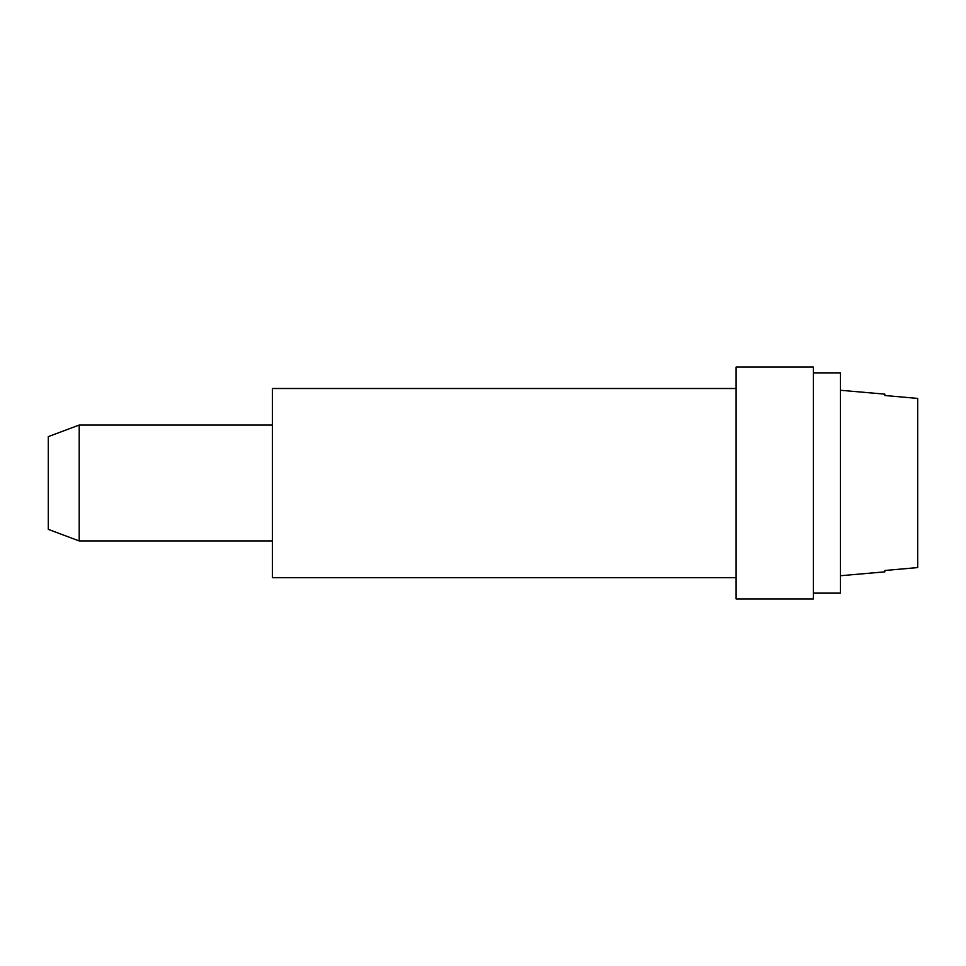 <?xml version="1.0" encoding="UTF-8"?>
<svg xmlns="http://www.w3.org/2000/svg" width="966" height="966" viewBox="0 0 966 966"><rect width="100%" height="100%" fill="white"/><g stroke="black" fill="none" stroke-linecap="round" stroke-linejoin="round"><path stroke-width="1.45" d="M736.104 388.501L272.424 388.501L272.424 577.668L736.104 577.668M79.212 540.96L48.3 529.368L48.3 436.632L79.212 425.04L79.212 540.96L272.424 540.96M840.42 575.736L884.856 571.848L884.856 570.495L917.7 567.573L917.7 398.427L884.856 395.505L884.856 394.152L840.42 390.264L884.856 394.152M917.7 398.427L884.856 395.505M917.7 567.573L884.856 570.495M813.384 372.876L840.42 372.876L840.42 593.124L813.384 593.124L840.42 593.124M736.104 598.92L813.384 598.92L813.384 367.08L736.104 367.08L736.104 598.92M79.212 425.04L272.424 425.04"/></g></svg>
